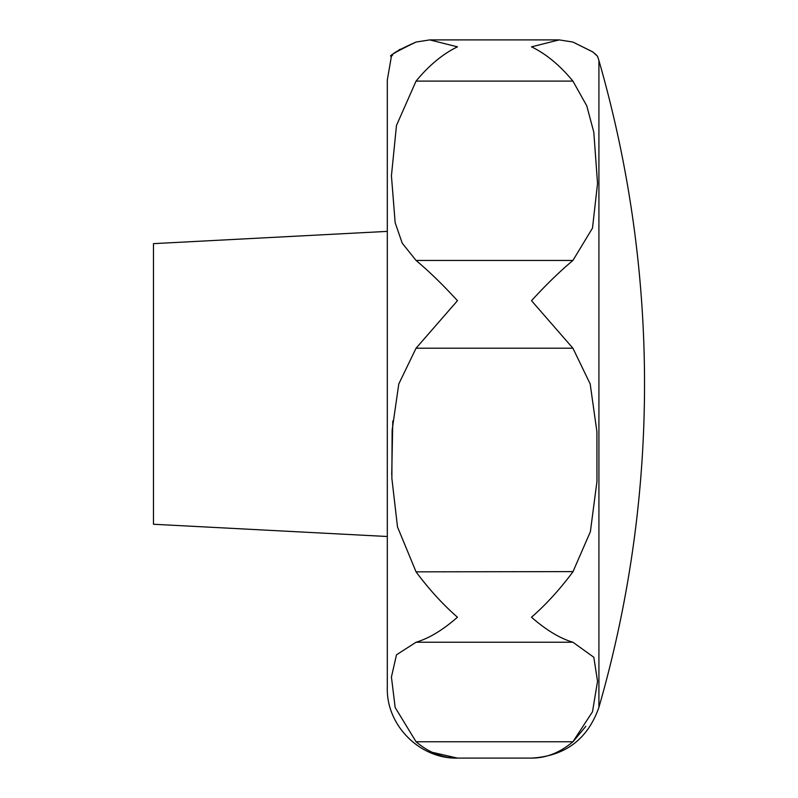 <?xml version="1.0" encoding="UTF-8"?>
<svg xmlns="http://www.w3.org/2000/svg" width="798" height="798" viewBox="0 0 798 798"><rect width="100%" height="100%" fill="white"/><g stroke="black" fill="none" stroke-linecap="round" stroke-linejoin="round"><path stroke-width="1.2" d="M572.954 42.055L592.744 51.88M595.198 53.915L596.685 55.361M598.919 60.548L598.919 707.347A1169.23 1169.23 0 0 0 598.919 60.548L597.562 56.319L592.934 52.02L572.914 42.045L559.179 39.9L531.508 46.843C546.091 53.895 559.897 65.316 572.914 81.097L586.749 105.805L593.802 132.149L597.542 183.51L592.495 228.108L572.914 260.447C559.897 271.34 546.091 284.756 531.508 300.686L572.914 348.207L590.181 383.948L596.914 431.718L596.954 481.463L590.38 531.707L572.914 571.847C559.897 589.353 546.091 604.485 531.508 617.223C546.091 630.031 559.897 638.36 572.914 642.23L593.802 657.243L597.542 681.283L592.495 711.786L572.914 741.761C559.897 752.694 546.091 758.14 531.508 758.1C546.091 758.14 559.897 752.694 572.914 741.761L416.057 741.761L395.16 707.497L391.429 677.013L396.476 654.819L416.057 642.23C429.065 638.36 442.87 630.031 457.463 617.223C442.87 604.485 429.065 589.353 416.057 571.847L397.504 526.959L391.868 478.351L392.137 430.112L398.791 383.948L416.057 348.207L457.463 300.686C442.87 284.756 429.065 271.34 416.057 260.447L402.222 243.171L395.16 222.712L391.429 175.819L396.476 125.456L416.057 81.097C429.065 65.316 442.87 53.895 457.463 46.843L429.793 39.9L416.057 42.045C395.818 51.81 387.629 56.548 391.469 56.249C390.661 54.424 398.86 49.685 416.057 42.045M391.409 56.319L387.309 79.95L387.309 687.946C386.342 725.442 419.977 759.068 457.463 758.1C442.87 758.14 429.065 752.694 416.057 741.761M391.708 55.97L392.736 54.902M394.771 53.037L400.137 49.217M387.309 383.948L387.309 231.38L153.465 243.639L153.465 524.256L387.309 536.505M392.786 421.005L391.718 474.85M416.057 571.847L573.094 571.607M573.193 741.512L585.832 726.31M432.007 752.255L457.463 758.1L531.508 758.1C565.233 756.135 587.707 739.217 598.919 707.347M416.057 642.23L572.914 642.23M416.057 81.097L572.914 81.097M416.057 348.207L572.914 348.207M416.057 260.447L572.914 260.447M559.179 39.9L429.793 39.9"/></g></svg>
